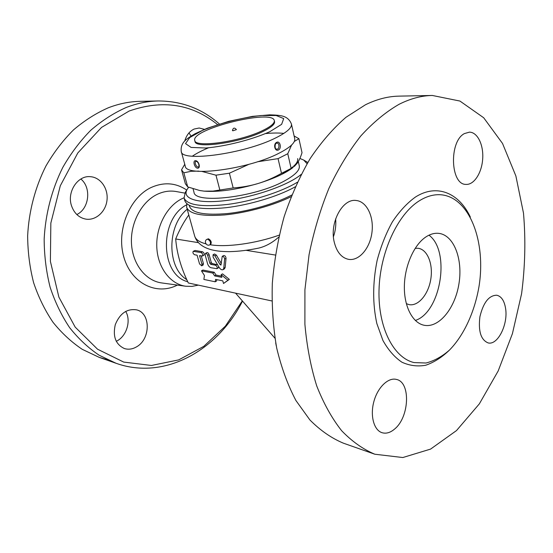 <?xml version="1.0" encoding="UTF-8"?>
<svg xmlns="http://www.w3.org/2000/svg" width="553" height="553" viewBox="0 0 553 553"><rect width="100%" height="100%" fill="white"/><g stroke="black" fill="none" stroke-linecap="round" stroke-linejoin="round"><path stroke-width="0.83" d="M107.856 359.913L99.222 357.369L82.279 349.344C71.524 342.162 61.77 333.141 53.019 322.295C45.014 310.489 38.558 297.327 33.65 282.804C29.765 267.707 27.761 252.03 27.65 235.785C28.86 211.343 35.171 187.329 45.92 166.024C53.821 152.414 62.994 140.386 73.445 129.941C84.443 120.561 96.063 113.178 108.305 107.787C118.943 103.688 129.602 101.538 140.268 101.33L158.241 100.971C181.633 100.992 202.018 108.671 219.396 123.996M191.041 136.059L188.967 132.927M116.261 341.332L117.464 340.683C126.955 335.374 131.158 320.298 125.683 311.38M76.826 214.543C89.247 208.737 91.646 187.674 80.849 179.02M71.62 206.062C66.491 192.085 77.862 174.928 90.713 176.718C100.805 177.561 108.395 188.76 106.999 200.207C105.768 211.675 95.876 220.716 85.902 219.133C79.1 217.827 74.337 213.472 71.62 206.062M217.55 124.584C191.939 103.888 162.458 99.381 129.098 111.056L101.531 127.418L77.807 152.946L60.298 185.78L50.841 223.08L50.392 261.375L58.874 297.092L75.194 327.127L97.535 349.199L123.699 362.077L151.439 365.471L178.709 359.892L203.787 346.344L225.334 326.18L242.325 300.88M184.737 140.96C186.499 135.139 189.638 131.165 194.138 129.043L199.163 128.006L204.472 129.354M136.639 346.793C132.554 349.206 128.476 349.786 124.397 348.549C115.667 344.436 112.632 336.466 115.287 324.632C119.904 313.427 126.983 308.491 136.522 309.846C150.775 312.887 150.769 339.037 136.639 346.793M198.313 285.134L192.071 286.392L185.808 286.247C170.518 284.27 157.833 267.991 156.817 247.585C155.718 227.2 166.66 206.221 181.833 198.783L184.018 197.787M242.511 301.102C217.854 349.973 165.071 380.664 116.178 363.328L99.111 355.206C88.266 347.906 78.436 338.719 69.623 327.639C61.556 315.576 55.058 302.104 50.129 287.228C46.231 271.751 44.24 255.673 44.164 239.007C45.45 213.914 51.892 189.244 62.821 167.365C70.839 153.381 80.15 141.029 90.733 130.308C101.87 120.678 113.621 113.102 125.994 107.579C136.743 103.383 147.492 101.178 158.241 100.971M187.737 281.719C160.204 275.131 158.905 219.126 186.541 204.859M186.803 279.673C166.819 267.597 166.819 225.624 187.197 209.228M188.794 214.965C183.81 221.857 179.442 229.861 175.688 238.979C176.849 253.35 181.059 268.011 188.324 282.977L271.889 300.963M235.571 293.145L274.91 338.18M291.099 196.695C273.32 205.467 246.548 212.836 224.794 214.91C202.059 216.617 189.347 214.087 186.672 207.327L186.796 203.767M333.431 236.712C335.464 230.933 336.196 224.995 335.643 218.891M334.199 241.951C329.415 222.686 342.577 198.327 356.091 200.483C366.722 201.375 374.035 216.569 371.962 232.343C370.061 248.145 359.236 261.057 348.736 259.385C341.581 257.94 336.736 252.127 334.199 241.951M398.934 104.379C410.298 98.628 421.421 95.655 432.315 95.462L459.937 101.054L483.688 117.754L502.525 143.455L515.873 175.951L523.491 213.126C525.779 239.546 525.15 266.422 521.583 293.754L512.424 333.646L498.191 370.945L479.34 403.87L456.508 430.566L430.58 449.098L402.798 457.538L374.816 454.22C363.017 449.25 351.957 441.412 341.63 430.697C331.911 418.358 323.609 403.427 316.717 385.897C310.821 367.068 306.88 346.531 304.897 324.279L304.917 289.786L309.065 254.663C313.807 231.389 320.415 209.304 328.904 188.393C338.298 168.568 348.915 151.107 360.756 136.017C373.061 122.524 385.787 111.983 398.934 104.379M464.458 133.563L469.469 132.146C477.592 132.208 483.702 144.99 482.686 158.946C481.801 172.916 474.066 184.972 466.048 184.398C450.419 185.027 448.808 141.381 464.458 133.563M505.566 308.332C508.331 324.182 497.735 345.577 488.105 342.901C480.882 339.915 478.151 331.178 479.921 316.689C483.343 302.526 488.949 295.371 496.732 295.219C501.35 296.304 504.295 300.673 505.566 308.332M394.648 429.01C390.356 432.681 386.153 433.911 382.026 432.695C373.849 430.179 369.943 415.607 373.918 401.402C377.775 387.155 388.386 377.118 396.529 379.455C410.858 382.296 409.407 417.128 394.648 429.01M419.209 200.87C426.557 196.267 433.801 194.234 440.935 194.774C469.739 197.172 486.364 242.228 478.926 286.924C474.536 312.224 463.794 335.567 449.368 350.18C441.895 356.678 434.105 360.957 425.997 363.01L414.038 362.574C393.639 357.839 378.031 327.839 379.019 290.166C379.897 252.534 397.593 214.35 419.209 200.87M374.816 454.22L343.385 443.174C331.489 438.197 320.332 430.455 309.901 419.955L295.931 400.524C287.809 385.158 281.401 367.676 276.707 348.079C273.141 327.528 271.675 305.982 272.311 283.44C274.198 260.719 278.152 238.433 284.173 216.582C291.286 195.403 299.996 175.999 310.309 158.358C321.328 142.045 333.203 128.365 345.936 117.319L365.45 104.773C376.835 99.208 388.026 96.326 399.01 96.132L432.315 95.462M425.623 237.126C430.054 234.14 434.451 232.889 438.812 233.366C453.902 235.053 463.013 259.191 458.955 283.717C455.147 308.284 438.951 328.364 424.082 325.247C412.662 322.993 404.063 306.756 404.361 286.44C404.596 266.138 413.81 245.097 425.623 237.126M428.983 235.184C450.778 251.034 440.976 312.203 415.317 320.457M415.185 248.318L418.165 248.276C427.483 249.444 433.275 264.14 430.787 279.203C428.444 294.293 418.345 306.438 409.137 304.634L406.317 303.666M278.767 237.071C272.394 242.691 265.779 246.348 258.915 248.048C248.456 250.246 238.613 251.449 229.384 251.65C219.679 251.532 216.721 250.944 211.502 249.79C202.329 247.295 196.716 242.698 194.656 236.007C195.658 239.532 199.433 242.159 205.979 243.887M275.346 255.044L246.189 250.343M291.777 195.009C275.325 203.67 249.203 211.246 227.601 213.534C204.949 215.47 192.271 213.112 189.561 206.469L189.271 205.419M301.178 174.409C288.548 185.124 254.193 197.193 225.665 200.58C197.041 204.057 181.225 198.416 187.356 189.05L185.303 192.333L184.073 198.009L184.854 200.808C187.75 207.748 201.451 210.05 225.977 207.707C249.306 204.99 277.253 196.633 294.127 187.426L295.24 186.81M184.073 198.009C187.204 205.177 201.859 207.299 228.036 204.382C252.804 201.078 281.622 191.808 297.32 182.262M307.793 162.464L303.68 160.045L307.053 163.716M299.878 158.455L303.68 160.045M187.356 189.05L188.663 187.273M298.309 161.552L299.277 165.838C300.051 170.075 295.143 175.087 284.56 180.886C255.092 197.428 194.29 204.368 193.965 192.098L193.066 188.815M282.811 173.407C293.456 167.67 298.399 162.741 297.645 158.614M185.379 183.748L187.716 186.9L199.674 190.502L204.188 191.151L213.029 191.096L233.179 187.944C242.145 187.308 250.474 185.829 258.154 183.492C265.841 181.17 273.617 177.783 281.491 173.338L293.166 167.372C285.77 173.165 274.094 178.536 258.154 183.492C236.829 189.658 218.843 192.216 204.188 191.151L199.896 190.543M294.272 166.481L297.334 163.1C299.062 160.591 300.625 157.114 302.021 152.676L298.903 138.692L294.327 141.45M291.431 124.031L294.721 138.672C295.426 142.605 290.249 147.423 279.189 153.133C248.318 169.418 185.193 177.472 185.227 165.969L181.26 151.494C181.025 162.382 244.454 153.817 275.65 137.939C286.82 132.374 292.081 127.736 291.431 124.031C289.813 119.863 286.889 117.229 282.645 116.123C280.309 115.439 276.009 115.01 269.753 114.837L252.403 116.379L228.804 121.287L207.271 128.227L195.244 133.646C190.619 136.294 187.336 138.513 185.393 140.31C182.075 143.386 180.7 147.119 181.26 151.494M192.354 156.209C196.481 153.381 201.852 150.589 208.467 147.831M265.689 133.563C272.823 132.893 278.871 132.838 283.848 133.397M278.449 149.974C281.912 148.391 280.088 140.448 276.68 142.342C272.968 143.918 274.841 151.916 278.449 149.974M195.562 160.688C192.437 160.432 194.469 167.96 197.58 168.202C200.939 168.402 198.914 160.805 195.562 160.688M276.348 143.31L276.528 143.234C279.873 142.024 279.714 150.554 276.265 148.992L276.258 148.992C275.173 149.974 274.316 143.828 276.396 143.289L276.514 143.241M196.191 161.386L196.287 161.386C196.778 161.22 197.566 161.994 198.658 163.695C199.08 166.1 199.108 167.089 198.734 166.653L198.734 166.653C196.764 168.665 193.585 161.614 196.191 161.386L196.398 161.379M274.323 120.602L274.551 121.584C275 124.252 271.081 127.584 262.799 131.6C240.182 142.792 194.967 149.061 195.022 141.416L194.76 140.441C190.578 129.215 272.747 108.734 274.323 120.602C274.765 123.257 270.846 126.582 262.564 130.584C239.926 141.762 194.697 148.052 194.76 140.441M232.979 130.771L232.447 130.598C233.131 127.688 234.458 127.356 236.421 129.609L232.979 130.771M291.59 145.045L287.774 153.727L278.055 158.642L257.456 161.773M248.878 164.331L229.398 173.2L215.967 175.183L202.018 171.458M294.113 135.976L298.903 138.692M198.804 171.119L191.22 171.271L183.838 172.812L181.536 169.847L184.764 164.262M291.113 168.312L287.774 153.727M281.491 173.338L278.055 158.642M233.179 187.944L229.398 173.2M219.804 189.838L215.967 175.183M187.716 186.9L183.838 172.812M198.382 242.643L175.688 238.979M216.817 279.645L216.61 280.952L215.207 281.781L215.58 279.396L222.804 280.869L223.516 283.495L227.926 280.233L221.131 274.703L221.843 277.343L214.626 275.906L212.808 273.064L201.472 270.839L204.444 275.505L203.877 279.445L215.207 281.781M201.472 270.839L202.875 270.037L214.218 272.249L216.029 275.083L221.525 276.168M221.131 274.703L222.541 273.866L229.336 279.396L223.516 283.495M205.446 253.454L205.156 254.94L207.589 263.76C208.329 265.917 209.49 267.251 211.073 267.749L216.9 268.689C217.557 267.376 217.066 266.214 215.428 265.219L210.734 264.348L209.857 263.346L207.665 255.382C207.092 253.917 206.352 253.274 205.446 253.454L206.877 252.652C207.776 252.472 208.516 253.115 209.096 254.58L211.281 262.537L212.152 263.532L217.612 264.811M218.649 266.574L218.317 267.873L216.9 268.689M193.225 251.325L195.091 250.481L202.474 251.746C204.092 252.735 204.575 253.889 203.919 255.209L202.495 256.004C203.151 254.691 202.668 253.537 201.05 252.541L193.225 251.325C192.575 252.624 193.052 253.765 194.649 254.76L197.096 255.196L199.536 263.912L201.721 265.82L201.99 264.375L199.55 255.631L202.495 256.004M201.278 255.935L203.4 263.574L203.131 265.018L201.721 265.82M222.223 256.371L223.661 255.548C224.974 255.5 225.769 256.412 226.046 258.286L225.195 267.431L224.435 268.848L223.018 269.677L223.771 268.26L224.615 259.108C224.331 257.235 223.536 256.322 222.223 256.371L220.965 265.081L219.99 264.507L214.958 255.908L213.043 254.774L213.085 257.076L219.119 267.389C220.44 269.387 221.739 270.147 223.018 269.677M213.043 254.774L214.474 253.965L216.389 255.099L221.269 263.435M214.218 272.249L212.808 273.064M216.029 275.083L214.626 275.906M229.336 279.396L227.926 280.233M209.974 244.744L210.721 244.329C211.813 242.207 211.052 240.361 208.446 238.799L206.974 239.318C203.393 241.108 206.552 246.811 209.974 244.744C211.066 242.622 210.306 240.776 207.693 239.207L206.974 239.318M186.72 190.066C175.826 182.746 164.034 181.861 151.342 187.412C129.443 197.407 116.033 230.705 123.858 257.138C131.386 283.717 156.824 295.765 177.382 285.092M185.808 286.247L161.697 282.936C145.847 280.883 132.623 264.355 131.49 243.679C130.266 223.025 141.54 201.81 157.232 194.345C163.591 191.345 169.958 190.412 176.345 191.559L184.854 193.121M276.348 345.874L276.078 344.899M279.21 235.129C255.341 243.631 226.274 247.537 210.022 244.716M470.34 217.066C459.128 193.038 436.932 183.313 415.448 197.041C407.126 203.041 399.446 211.308 392.402 221.836C385.953 233.463 380.851 246.375 377.098 260.567C372.625 282.887 372.542 303.88 376.849 323.56L382.932 340.475C388.289 350.035 394.614 357.279 401.92 362.208C409.573 365.692 417.494 366.708 425.679 365.257C433.815 362.457 441.564 357.57 448.939 350.588M269.767 131.725C251.905 139.674 226.073 146.268 205.896 148.017L191.089 147.423L185.531 143.607L189.755 137.538L202.35 130.487C219.506 123.305 242.152 117.54 261.12 115.522L276.21 115.515L283.703 118.584L281.629 124.335L269.767 131.725M209.096 254.58L207.665 255.382M211.281 262.537L209.857 263.346M212.152 263.532L210.734 264.348M216.845 264.403L215.428 265.219M195.091 250.481L193.668 251.262M202.474 251.746L201.05 252.541M203.4 263.574L201.99 264.375M226.046 258.286L224.615 259.108M221.235 263.781L219.99 264.507M216.389 255.099L214.958 255.908M225.195 267.431L223.771 268.26M99.229 357.369L116.192 363.328M275.698 342.86L276.237 345.743M186.672 207.327L194.656 236.007M200.082 190.578L199.674 190.502M185.414 183.907L181.578 169.992"/></g></svg>
